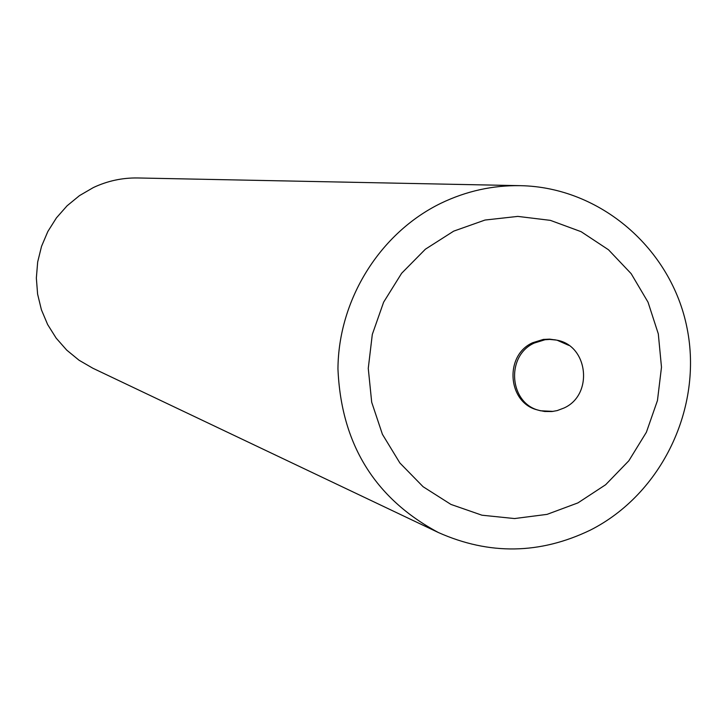<?xml version="1.0" encoding="UTF-8"?>
<svg xmlns="http://www.w3.org/2000/svg" width="727" height="727" viewBox="0 0 727 727"><rect width="100%" height="100%" fill="white"/><g stroke="black" fill="none" stroke-linecap="round" stroke-linejoin="round"><path stroke-width="1.09" d="M534.318 343.044C505.465 355.694 509.154 403.612 539.443 410.464L544.714 411.491L551.884 411.546L557.191 410.591L563.952 408.038C593.904 394.797 588.152 344.662 556.082 340.045L549.766 339.418L544.996 339.745L534.318 343.044M590.379 530.101C661.888 493.924 703.082 407.583 687.07 328.195C671.466 248.743 600.348 187.148 520.396 185.667C492.733 185.212 466.243 191.083 440.925 203.26C379.967 232.931 338.391 299.56 337.955 368.925C341.136 443.843 374.641 498.386 438.445 532.555C489.344 555.201 539.988 554.383 590.379 530.101M438.445 532.555L92.82 368.216L79.052 360.238L66.72 350.114L56.161 338.119L47.646 324.551L41.403 309.757L37.604 294.126L36.35 278.059L37.677 261.993L41.539 246.335L47.846 231.495L56.433 217.873L67.075 205.805L79.479 195.627L93.329 187.575C107.442 180.923 122.254 177.715 137.766 177.97L520.396 185.667M453.675 231.15L485.018 220.045L517.806 216.401L550.384 220.363L581.118 231.686L608.49 249.77L631.163 273.67L648.03 302.178L658.308 333.884L661.488 367.217L657.453 400.55L646.385 432.256L628.837 460.782L605.646 484.727L577.938 502.893L547.058 514.371L514.516 518.56L481.937 515.198L450.94 504.42L423.105 486.726L399.868 462.963L382.42 434.319L371.697 402.24L368.262 368.371L372.306 334.429L383.629 302.178L401.631 273.279L425.395 249.197L453.675 231.15M539.443 410.464L537.835 410.019C507.591 403.176 503.911 355.349 532.709 342.717L543.369 339.418L549.721 339.145L556.082 340.045M568.796 345.37L557.155 340.236L554.437 339.718M537.835 410.019L540.488 410.773L553.202 411.391"/></g></svg>
